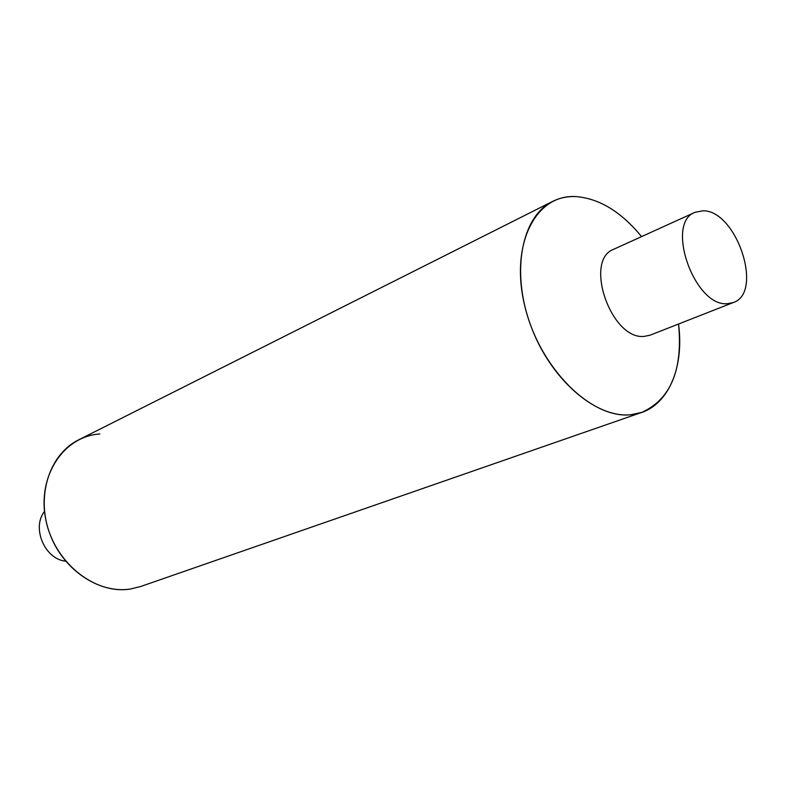 <?xml version="1.0" encoding="UTF-8"?>
<svg xmlns="http://www.w3.org/2000/svg" width="786" height="786" viewBox="0 0 786 786"><rect width="100%" height="100%" fill="white"/><g stroke="black" fill="none" stroke-linecap="round" stroke-linejoin="round"><path stroke-width="1.18" d="M552.617 201.412C521.806 216.258 510.762 271.16 530.54 325.021C550.004 378.96 595.65 418.516 630.814 414.733C591.298 419.331 539.491 367.917 524.842 306.245C509.603 244.613 535.59 194.004 575.843 196.588C599.237 198.416 621.137 211.748 641.563 236.615C621.137 211.748 599.237 198.416 575.843 196.588C567.512 196.254 559.77 197.866 552.617 201.412L78.659 439.846C49.99 453.895 36.156 494.748 49.135 531.857C61.829 569.054 98.594 594.167 130.545 588.999L140.704 586.494L641.867 412.365C670.753 399.19 682.975 369.744 678.544 324.029C684.911 371.464 665.29 412.06 630.814 414.733L641.867 412.365M44.537 511.352C31.42 527.75 44.714 559.18 65.621 561.184M99.861 433.97C63.863 436.201 37.197 475.717 45.637 518.799C53.546 561.951 94.615 595.031 130.545 588.999M695.099 212.289L613.846 249.211C583.271 259.979 611.233 340.397 644.333 336.369L650.199 335.15L733.279 302.541C764.071 292.706 736.354 209.833 702.861 210.805L695.099 212.289C664.789 222.752 694.519 307.218 727.453 303.691L733.279 302.541"/></g></svg>
